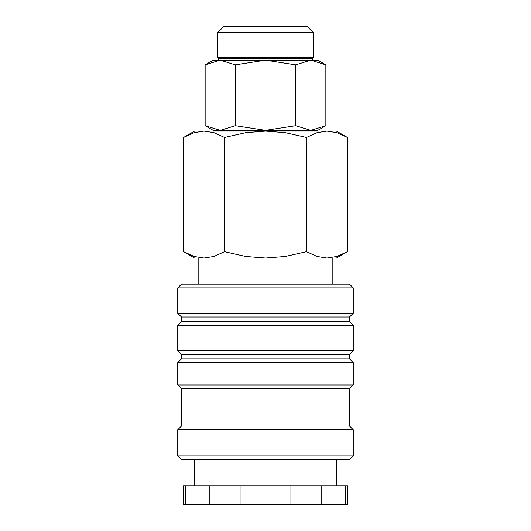 <?xml version="1.0" encoding="UTF-8"?>
<svg xmlns="http://www.w3.org/2000/svg" width="531" height="531" viewBox="0 0 531 531"><rect width="100%" height="100%" fill="white"/><g stroke="black" fill="none" stroke-linecap="round" stroke-linejoin="round"><path stroke-width="0.8" d="M349.504 354.356L353.241 350.626L353.241 325.237L349.504 321.501L349.504 317.02L353.241 313.29L353.241 287.902L349.504 284.165L181.496 284.165L177.759 287.902L177.759 313.29L181.496 317.02L181.496 321.501L177.759 325.237L177.759 350.626L181.496 354.356M349.504 358.837L349.504 354.363L181.496 354.363L181.496 358.837L177.759 362.573L177.759 384.975L181.496 388.705L181.496 426.048L177.759 429.778L177.759 455.917L181.496 459.647L349.504 459.647L353.241 455.917L353.241 429.778L349.504 426.048L349.504 388.705L353.241 384.975L353.241 362.573L349.504 358.837L181.496 358.837M336.442 485.785L336.442 459.647M194.558 459.647L194.558 485.785M185.359 485.785L183.361 485.785L183.361 504.45L185.359 504.45L185.359 485.785L209.838 485.785L209.838 504.45L185.359 504.45M345.641 504.45L347.639 504.45L347.639 485.785L345.641 485.785L345.641 504.45L321.162 504.45L321.162 485.785L345.641 485.785M332.18 284.165L332.18 258.033L326.937 258.033L336.442 258.033M194.558 258.033L204.063 258.033L198.82 258.033L198.82 284.165M194.565 131.091L183.587 137.429L194.2 132.644L204.063 131.091L213.933 132.644L224.547 137.429L245.773 132.644L265.5 131.091L285.227 132.644L306.453 137.429L317.067 132.644L326.937 131.091L336.8 132.644L347.413 137.429L336.435 131.091M336.435 258.033L347.413 251.694L336.8 256.48L326.937 258.033L317.067 256.48L306.453 251.694L285.227 256.48L265.5 258.033L326.937 258.033M204.063 258.033L265.5 258.033L245.773 256.48L224.547 251.694L213.933 256.48L204.063 258.033L194.2 256.48L183.587 251.694L194.565 258.033M213.23 60.156L205.145 64.822L220.232 60.149L235.319 64.822L265.5 60.149L295.681 64.822L310.768 60.149L325.855 64.822L317.77 60.156M317.77 130.341L325.855 125.674L310.768 130.341L295.681 125.674L265.5 130.341L317.77 130.341M205.145 125.674L213.23 130.341L265.5 130.341L235.319 125.674L220.232 130.341L205.145 125.674L205.145 64.822M314.631 131.091L314.631 130.341M216.369 130.341L216.369 131.091M312.547 60.149L312.547 58.284L313.589 57.242L313.589 32.822L307.316 26.55L223.684 26.55L217.411 32.822L217.411 57.242L218.453 58.284L218.453 60.149L317.77 60.149M218.453 58.284L312.547 58.284M217.411 57.242L313.589 57.242M217.411 32.822L313.589 32.822M213.23 60.149L220.232 60.149M235.319 125.674L235.319 64.822M295.681 125.674L295.681 64.822M325.855 125.674L325.855 64.822M194.558 131.091L336.442 131.091M224.547 251.694L224.547 137.429M183.587 251.694L183.587 137.429M306.453 251.694L306.453 137.429M347.413 251.694L347.413 137.429M241.014 504.45L241.014 485.785L289.986 485.785L289.986 504.45L209.838 504.45M289.986 504.45L321.162 504.45M289.986 485.785L321.162 485.785M209.838 485.785L241.014 485.785M177.759 455.917L353.241 455.917M177.759 429.778L353.241 429.778M181.496 426.048L349.504 426.048M181.496 388.705L349.504 388.705M177.759 384.975L353.241 384.975M177.759 362.573L353.241 362.573M177.759 350.626L353.241 350.626M177.759 325.237L353.241 325.237M181.496 321.501L349.504 321.501M181.496 317.02L349.504 317.02M177.759 313.29L353.241 313.29M177.759 287.902L353.241 287.902"/></g></svg>
